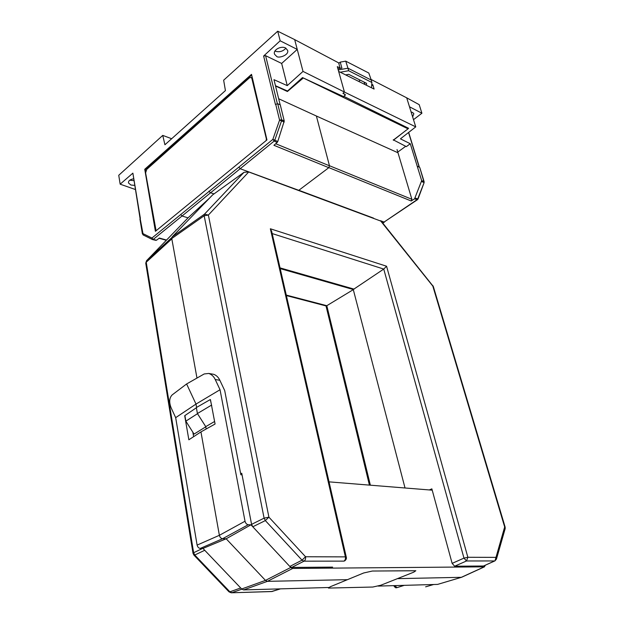 <?xml version="1.0" encoding="UTF-8"?>
<svg xmlns="http://www.w3.org/2000/svg" width="624" height="624" viewBox="0 0 624 624"><rect width="100%" height="100%" fill="white"/><g stroke="black" fill="none" stroke-linecap="round" stroke-linejoin="round"><path stroke-width="0.94" d="M417.542 199.649L384.095 222.05L418.025 199.025L417.144 199.657L414.57 198.822L411.216 200.998L411.879 199.298L329.464 165.734M411.13 112.047L412.62 112.445L413.845 113.74L412.643 116.906M408.026 128.77L408.619 128.302L343.801 96.33M343.832 96.455L344.791 95.48M316.391 116.017L397.987 152.779L397.028 149.557M344.83 95.605L344.939 94.388L343.06 93.21L344.417 92.048L415.748 126.875L400.429 138.848L410.28 143.731L421.676 180.64L414.57 198.822M410.28 143.731L406.349 146.632L393.237 139.815M421.91 113.24L409.492 106.79L406.7 97.828L419.195 104.66L421.91 113.24L413.501 119.668M371.771 84.224L372.84 84.833L374.096 89.076L338.653 71.417M393.377 140.267L405.951 130.393M397.987 152.779L411.879 199.298M419.804 167.63L424.125 182.598L417.729 198.884L415.178 198.05M371.062 79.451L406.7 97.828M409.492 106.79L415.748 126.875M372.84 84.833L371.662 85.769M335.104 93.116L335.735 92.968M417.261 166.218L419.515 167.279M421.676 180.64L423.883 181.506L423.829 182.45L421.613 181.584M328.466 588.026L330.283 586.747L363.675 572.972L372.364 571.03L415.841 570.765M372.349 571.038L415.826 570.726L413.735 572.169L380.827 585.234L372.817 587.036L328.481 588.073L330.283 586.747L363.683 572.98L372.349 571.038M381.342 221.286L248.719 171.959L244.031 172.294L212.628 194.891L172.107 236.964L171.764 238.54L196.973 378.066M433.345 286.556L432.884 285.675M505.144 528.731L504.668 526.968L505.144 527.147M381.241 221.169L433.321 286.478L505.136 527.108L505.167 528.653L496.431 559.159M244.031 172.294L204.469 214.18L208.377 215.054L268.905 517.156L305.534 556.748L345.392 556.881L270.356 228.774L386.568 266.23L467.86 557.279L495.924 557.365L496.454 559.081L494.996 560.843L504.668 526.968L432.83 286.104L380.437 220.67M386.568 266.23L383.744 269.069L463.975 558.113L466.495 560.976L494.598 560.945L483.545 566.007L454.639 566.225L452.135 563.378L431.863 488.865L429.304 489.941M270.356 228.774L271.658 231.309M248.719 171.959L208.377 215.054L204.165 215.771L264.1 518.146L268.905 517.156L265.34 520.588L302.039 560.173L305.534 556.748C305.83 558.8 305.315 560.274 303.989 561.171L343.886 561.124C345.197 560.266 345.696 558.847 345.392 556.881L346.289 557.162M211.715 405.834L210.288 399.563L196.349 407.55L197.41 413.54L205.748 426.644L206.17 428.992M405.023 487.984L353.27 289.52L383.744 269.069L272.173 233.563M353.27 289.52L280.199 268.609M271.596 231.02L346.273 557.099C346.702 558.464 346.172 559.736 344.659 560.898L344.487 560.992M291.743 567.427L289.801 566.444L302.039 560.173L303.989 561.171L291.743 567.427L332.615 567.122M289.801 566.444L252.798 526.781L251.581 524.363L241.745 473.249L240.677 473.788M251.581 524.363L264.1 518.146L265.34 520.588L252.798 526.781M205.748 426.644L214.609 421.481M211.333 405.233L197.41 413.54M494.902 560.89L483.545 566.007M209.578 198.058L188.323 217.573M146.492 260.77L188.448 217.448M193.034 553.355L193.635 552.724L194.766 555.025L193.861 555.04L193.034 553.355M202.574 548.434L193.635 552.724L146.227 262.228L145.766 263.258L193.019 553.301M193.939 555.126L228.922 591.763L229.889 591.817L194.766 555.025L204.727 550.282M280.48 588.861L272.048 591.482L231.215 592.792L229.016 591.856M286.377 295.565L326.056 305.939L326.812 305.698L286.268 295.082M396.716 587.707L396.419 587.714C395.795 588.097 394.914 587.41 393.775 585.64M171.826 238.859L146.227 262.228L146.601 260.66L171.764 237.65M210.436 399.578L215.077 424.024L200.951 431.902L188.854 439.787L184.704 415.701L196.381 407.753L184.907 415.561L185.851 421.153L194.048 434.101L205.78 426.816M353.301 289.637L326.812 305.698L370.36 485.191M280.036 267.875L354.128 289.138M394.75 585.616L396.997 587.644L404.258 585.343M433.672 584.509L425.903 586.755L433.563 584.516M185.851 421.153L197.504 413.689M152.506 239.561L151.928 238.033L238.852 167.131L240.178 168.714L274.193 141.047L277.157 142.514L277.75 141.578L274.81 140.119L274.193 141.047L272.836 139.402L274.81 140.119L281.549 120.853L279.575 120.136L281.635 119.769L277.711 103.748L275.426 104.426L263.624 56.027L280.16 40.802L277.719 31.2L223.649 80.207L225.428 90.589L164.923 144.76L162.755 135.392L118.747 175.282L120.159 184.174L132.873 173.137L140.104 218.689M274.942 51.082L274.942 51.09C279.209 52.502 282.867 51.527 285.909 48.173M276.541 56.277C278.078 58.726 289.302 55.271 287.625 50.357L285.62 48.009C281.159 45.482 272.571 50.021 274.607 54.311L276.541 56.277M129.753 180.235L133.801 180.632M134.589 185.39L130.923 185.016L128.505 182.98C128.24 180.921 129.909 179.525 133.497 178.799M280.153 104.777L273.975 79.677L287.251 85.628L303.014 71.409L344.432 92.032L342.958 93.296L345.501 94.879L343.52 96.572L302.5 77.594L287.508 91.042L275.457 85.706M277.157 142.514L273.913 145.291L328.809 167.684L329.48 165.805L316.384 116.009L278.671 98.748M303.014 71.409L294.676 39.616L338.645 62.868L340.08 67.946L337.311 66.659L344.432 92.032M287.251 85.628L281.658 63.445L297.242 49.413L280.16 40.802M277.36 103.67L265.606 55.676L281.658 63.445M277.75 141.578L284.248 121.017L280.262 104.824L277.711 103.748M144.745 169.283L251.519 74.357L266.947 139.909L155.407 231.309L144.745 169.283L145.322 169.478L145.657 171.421M142.397 233.938L139.94 219.118L140.384 218.447L132.873 173.137M171.655 138.731L162.755 135.392M251.675 75.005L145.322 169.478M155.719 229.866L155.899 230.903M166.546 240.053L159.37 238.048L156.538 240.209L153.184 239.46L182.029 216.005L180.734 214.531M152.763 239.632L156.538 240.209M340.08 67.946L339.386 68.523M277.719 31.2L294.676 39.616M265.606 55.676L263.624 56.027M143.068 234.913L142.639 233.47L151.928 238.033L153.184 239.46L152.623 239.608M140.182 218.618L143.224 234.983L152.334 239.483M120.159 184.174L135.26 189.478M208.946 191.131L210.257 192.66L213.985 193.916M328.809 167.684L298.654 190.421M284.248 121.017L281.635 119.769L281.549 120.853L284.177 122.101M397.777 152.069L405.686 146.305M393.323 140.088L408.049 128.84L407.753 127.881M408.049 128.84L303.186 77.914M303.225 78.062L287.414 91.51L287.274 90.94M287.414 91.51L275.535 85.995M345.649 74.903L348.691 74.357L366.569 83.343L366.452 85.27M371.522 87.797L371.888 82.501L348.637 70.723L340.275 72.228M358.699 81.409L360.227 80.153M364.088 82.103L365.04 84.568M348.637 70.723L347.974 68.203L371.272 80.059L371.888 82.501M338.239 69.943L347.974 68.203L345.719 61.144L340.244 62.119L338.785 63.359M371.272 80.059L368.8 73.031L345.719 61.144M337.912 68.788L341.897 68.071L340.244 62.119M266.23 140.486L266.308 138.622L251.839 78.406L251.207 77.431L249.452 77.821L146.741 169.385L145.603 172.856L156.094 230.747M266.237 140.486L266.315 138.622L251.839 78.406L251.105 77.376M485.402 565.243L484.263 566.834L292.695 568.448L290.753 567.466L250.965 524.815L248.274 524.722C246.667 524.449 245.575 523.286 245.021 521.235L220.038 389.727L195.998 404.079L196.591 407.41M432.221 490.175L329.043 481.861M242.05 474.848L240.864 474.755L224.702 390.562L219.859 380.289C218.431 377.263 216.349 375.258 213.619 374.291L212.386 374.08M219.859 380.289L215.225 379.517L220.038 389.727M292.695 568.448L267.4 581.342L347.42 579.68M397.426 578.643L461.339 577.317L484.263 566.834M250.965 524.815L226.169 538.785L265.465 580.39L290.753 567.466M200.951 431.902L219.375 535.306L245.021 521.235M215.225 379.517C213.798 376.475 211.637 374.455 208.744 373.456L204.204 373.955L186.615 383.963L195.998 404.079L175.679 417.659L197.106 545.095C197.613 547.076 198.666 548.176 200.273 548.41L202.964 548.434L241.667 588.994L243.586 589.906L328.856 587.488M243.586 589.906L267.4 581.342L265.465 580.39L241.667 588.994M484.559 566.779L461.635 577.262L437.603 584.399L461.518 577.294M378.238 586.084L437.603 584.399M248.274 524.722L222.596 538.715L226.169 538.785L202.964 548.434M200.273 548.41L222.596 538.715C220.982 538.465 219.905 537.326 219.375 535.306L197.106 545.095M186.615 383.963L172.193 394.883C169.299 397.839 168.948 402.152 171.132 407.831L175.679 417.659M193.619 436.683L192.832 432.182M408.548 132.499L419.172 167.115M380.741 220.802L384.095 222.05L382.699 222.986M298.841 190.281L373.558 218.127M328.864 167.638L411.216 200.998M452.135 563.378L463.975 558.113L467.86 557.279L466.495 560.976L454.639 566.225M171.764 238.54L204.165 215.771L204.469 214.18L172.107 236.964M231.52 592.784L271.463 591.56L280.277 588.861M241.839 589.165L231.8 592.722L229.889 591.817L240.692 587.972M238.852 167.131L272.836 139.402L279.575 120.136L275.691 104.208M329.48 165.805L275.714 143.746M188.05 217.854L182.029 216.005L240.178 168.714L298.779 190.328M384.478 222.05L382.824 223.15M424.125 182.598L418.025 199.025M424.141 181.74L419.788 167.567M408.681 132.397L419.367 167.209M145.751 263.149L146.578 260.684L188.425 217.464M369.424 485.113L326.017 305.932M272.345 591.451L271.76 591.552M425.623 586.817L426.075 586.739M166.319 240.295L159.081 238.267M274.607 54.311L274.459 53.836M155.945 240.349L152.708 239.624M213.619 374.291L208.744 373.456"/></g></svg>
